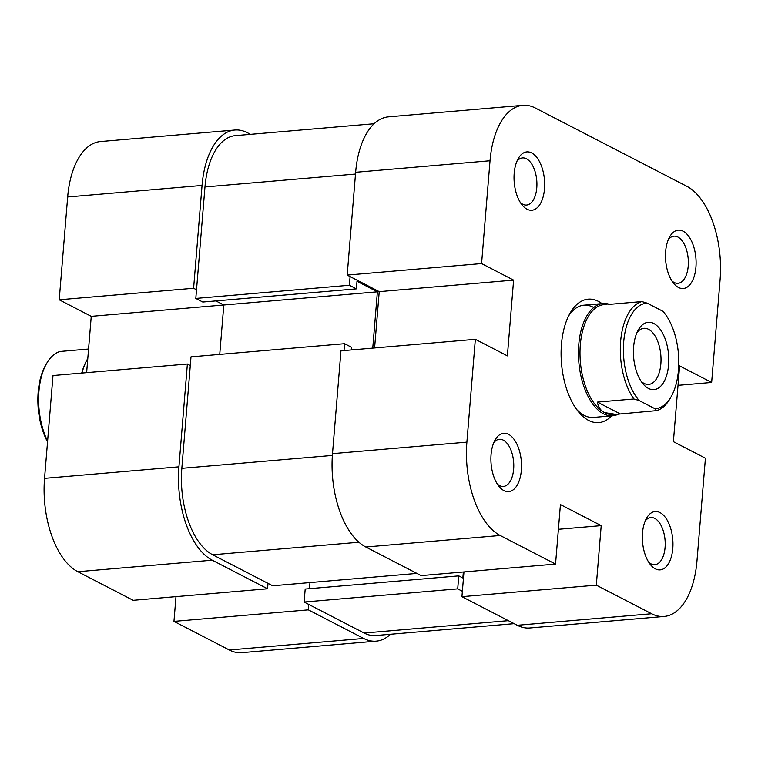 <?xml version="1.0" encoding="UTF-8"?>
<svg xmlns="http://www.w3.org/2000/svg" width="758" height="758" viewBox="0 0 758 758"><rect width="100%" height="100%" fill="white"/><g stroke="black" fill="none" stroke-linecap="round" stroke-linejoin="round"><path stroke-width="1.14" d="M344.018 350.584L344.587 343.696L191.007 356.866L181.835 468.33A70.399 36.469 85.1 0 0 212.676 554.78L272.672 585.782L416.891 573.418M374.12 123.734L235.359 135.635A70.399 36.469 85.1 0 0 204.973 186.961L195.81 298.425L349.391 285.254L350.101 276.594M462.371 591.278L457.709 588.871L304.129 602.041L364.124 633.044A70.399 36.469 85.1 0 0 375.693 635.545L514.132 623.663M219.744 354.403L223.809 305L215.907 300.917M372.756 348.121L377.389 291.821L356.999 281.284L356.383 288.864L202.793 302.035L195.81 298.425M304.129 602.041L305.199 589.051L458.779 575.881L462.854 577.984L463.346 571.996M309.472 588.691L309.975 582.589M457.709 588.871L458.779 575.881M356.383 288.864L349.391 285.254M344.587 343.696L351.579 347.306L351.361 349.95M223.809 305L377.389 291.821M87.786 358.506A56.319 29.174 85.1 0 0 87.322 359.32A56.319 29.174 85.1 0 0 81.987 373.059M87.322 359.32L86.791 360.268A55.192 28.586 85.1 0 0 81.731 373.078M47.602 441.118A55.192 28.586 -94.9 0 1 38.933 391.251A55.192 28.586 -94.9 0 1 46.475 363.726A55.192 28.586 -94.9 0 1 60.185 351.466L88.572 349.031M671.237 396.5L670.176 398.386A55.192 28.586 -94.9 0 1 656.466 410.647L654.988 408.733A52.937 27.421 85.1 0 0 671.237 396.5A52.937 27.421 85.1 0 0 678.467 370.094A52.937 27.421 85.1 0 0 664.036 312.561A52.937 27.421 85.1 0 0 662.994 311.33L664.036 312.561M609.536 304.346A56.319 29.174 85.1 0 0 603.084 303.541A56.319 29.174 85.1 0 0 578.771 344.606A56.319 29.174 85.1 0 0 612.71 415.763A56.319 29.174 85.1 0 0 618.651 414.01M606.466 304.384L604.135 304.583A55.192 28.586 85.1 0 0 580.315 344.824A55.192 28.586 85.1 0 0 604.496 412.598A55.192 28.586 85.1 0 0 613.573 414.56L615.894 414.361L604.496 412.598C600.592 410.552 598.223 407.055 597.399 402.1L633.868 398.973A55.192 28.586 -94.9 0 1 620.631 341.365A55.192 28.586 -94.9 0 1 641.884 301.58L607.935 304.489M633.612 346.918A33.788 17.5 -94.9 0 1 638.236 330.062A33.788 17.5 -94.9 0 1 658.844 327.646A33.788 17.5 -94.9 0 1 668.565 364.977A33.788 17.5 -94.9 0 1 642.831 383.643A33.788 17.5 -94.9 0 1 633.612 346.918M641.088 381.265A28.16 14.582 85.1 0 0 648.696 384.41A28.16 14.582 85.1 0 0 660.853 363.887A28.16 14.582 85.1 0 0 643.883 328.309A28.16 14.582 85.1 0 0 636.928 332.705M654.988 408.733L639.183 400.565L633.868 398.973M662.994 311.33L647.19 303.162A52.937 27.421 85.1 0 0 623.711 341.801A52.937 27.421 85.1 0 0 639.183 400.565M656.466 410.647L615.894 414.361M619.987 413.773L597.399 402.1M641.884 301.58L647.19 303.162M46.475 363.726L45.404 365.612A52.937 27.421 85.1 0 0 47.536 441.876M363.679 638.454L308.345 609.858L173.961 621.389L229.295 649.985L363.679 638.454A76.027 39.378 85.1 0 0 376.176 641.154A76.027 39.378 85.1 0 0 390.522 634.266M178.926 466.824L187.378 364.02L52.994 375.542L44.542 478.355L178.926 466.824A76.027 39.378 85.1 0 0 212.24 560.2L267.574 588.786L133.181 600.317L77.847 571.721A76.027 39.378 -94.9 0 1 44.542 478.355M196.521 289.764L193.603 288.258L202.054 185.454A76.027 39.378 85.1 0 1 234.876 130.016A76.027 39.378 85.1 0 1 247.383 132.716L250.5 134.337M308.345 609.858L308.79 604.448M187.378 364.02L190.286 365.527M268.01 583.376L267.574 588.786M175.989 596.641L173.961 621.389M202.054 185.454L67.67 196.976L59.219 299.789L91.254 316.342L86.63 372.661M67.67 196.976A76.027 39.378 -94.9 0 1 100.492 141.547L234.876 130.016M376.176 641.154L241.793 652.676A76.027 39.378 -94.9 0 1 229.295 649.985M193.603 288.258L59.219 299.789M223.771 304.981L91.254 316.342M678.467 287.462A29.287 15.169 -94.9 0 1 673.625 283.331A29.287 15.169 -94.9 0 1 669.636 236.894A29.287 15.169 -94.9 0 1 683.1 231.19A29.287 15.169 -94.9 0 1 695.929 267.157A29.287 15.169 -94.9 0 1 678.467 287.462M671.882 280.905A23.65 12.251 85.1 0 0 674.118 282.469A23.65 12.251 85.1 0 0 678.003 283.303A23.65 12.251 85.1 0 0 688.359 262.41A23.65 12.251 85.1 0 0 677.851 237.017A23.65 12.251 85.1 0 0 673.966 236.174A23.65 12.251 85.1 0 0 668.338 239.585M527.028 209.208A29.287 15.169 -94.9 0 1 522.186 205.077A29.287 15.169 -94.9 0 1 518.197 158.64A29.287 15.169 -94.9 0 1 531.661 152.936A29.287 15.169 -94.9 0 1 544.49 188.894A29.287 15.169 -94.9 0 1 527.028 209.208M520.443 202.642A23.65 12.251 85.1 0 0 522.679 204.205A23.65 12.251 85.1 0 0 526.564 205.048A23.65 12.251 85.1 0 0 536.92 184.147A23.65 12.251 85.1 0 0 526.412 158.754A23.65 12.251 85.1 0 0 522.527 157.91A23.65 12.251 85.1 0 0 516.899 161.321M503.899 490.587A29.287 15.169 -94.9 0 1 499.048 486.446A29.287 15.169 -94.9 0 1 495.069 440.01A29.287 15.169 -94.9 0 1 508.523 434.306A29.287 15.169 -94.9 0 1 521.352 470.273A29.287 15.169 -94.9 0 1 503.899 490.587M497.305 484.021A23.65 12.251 85.1 0 0 499.541 485.584A23.65 12.251 85.1 0 0 503.435 486.428A23.65 12.251 85.1 0 0 513.782 465.526A23.65 12.251 85.1 0 0 503.284 440.133A23.65 12.251 85.1 0 0 499.389 439.289A23.65 12.251 85.1 0 0 493.761 442.7M655.338 568.841A29.287 15.169 -94.9 0 1 650.487 564.71A29.287 15.169 -94.9 0 1 646.508 518.273A29.287 15.169 -94.9 0 1 659.962 512.569A29.287 15.169 -94.9 0 1 672.791 548.536A29.287 15.169 -94.9 0 1 655.338 568.841M648.753 562.284A23.65 12.251 85.1 0 0 650.98 563.848A23.65 12.251 85.1 0 0 654.874 564.682A23.65 12.251 85.1 0 0 665.221 543.789A23.65 12.251 85.1 0 0 654.722 518.387A23.65 12.251 85.1 0 0 650.828 517.553A23.65 12.251 85.1 0 0 645.21 520.964M611.63 415.858A61.948 32.092 -94.9 0 1 588.606 420.406A61.948 32.092 -94.9 0 1 578.345 411.66A61.948 32.092 -94.9 0 1 569.921 313.433A61.948 32.092 -94.9 0 1 598.394 301.362A61.948 32.092 -94.9 0 1 602.004 303.636M593.144 307.189A56.319 29.174 85.1 0 0 583.887 305.19A56.319 29.174 85.1 0 0 568.604 315.944M576.62 409.415A56.319 29.174 85.1 0 0 584.247 415.412A56.319 29.174 85.1 0 0 593.514 417.412L612.71 415.763M365.82 547.02L421.154 575.616L555.538 564.094L500.204 535.499L365.82 547.02A76.027 39.378 -94.9 0 1 332.506 453.654L340.958 350.84L475.342 339.319L507.386 355.872L513.611 280.119L481.576 263.566L347.192 275.088L355.644 172.274A76.027 39.378 -94.9 0 1 388.466 116.846L522.849 105.324A76.027 39.378 85.1 0 0 490.028 160.753L481.576 263.566M522.849 105.324A76.027 39.378 85.1 0 1 535.347 108.015L686.786 186.279A76.027 39.378 85.1 0 1 720.1 279.645L711.648 382.458L679.613 365.906L673.388 441.658L705.423 458.211L696.962 561.024A76.027 39.378 85.1 0 1 664.15 616.453L529.766 627.984A76.027 39.378 -94.9 0 1 517.259 625.284L461.925 596.688L596.309 585.157L601.208 525.635L560.427 504.572L555.538 564.094M347.192 275.088L379.227 291.641L374.594 347.96M463.962 571.949L461.925 596.688M596.309 585.157L651.643 613.753A76.027 39.378 85.1 0 0 664.15 616.453M475.342 339.319L466.89 442.132A76.027 39.378 85.1 0 0 500.204 535.499M678.012 385.339L711.648 382.458M379.227 291.641L513.611 280.119M558.4 529.311L601.208 525.635M212.676 554.78L358.922 542.245M204.973 186.961L355.493 174.046M364.124 633.044L508.343 620.669M181.835 468.33L332.374 455.425M212.24 560.2L77.847 571.721M490.028 160.753L355.644 172.274M517.259 625.284L651.643 613.753M332.506 453.654L466.89 442.132M583.887 305.19L603.084 303.541"/></g></svg>
